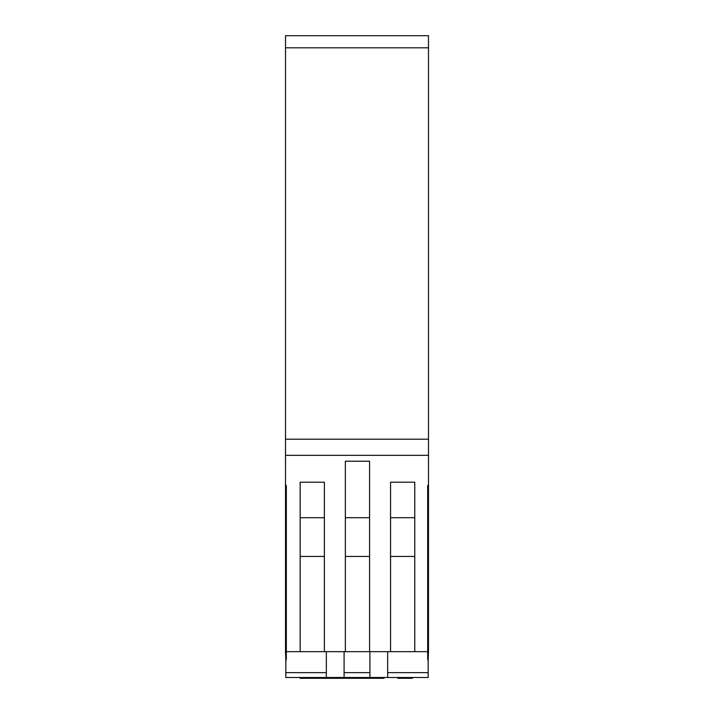 <?xml version="1.0" encoding="UTF-8"?>
<svg xmlns="http://www.w3.org/2000/svg" width="714" height="714" viewBox="0 0 714 714"><rect width="100%" height="100%" fill="white"/><g stroke="black" fill="none" stroke-linecap="round" stroke-linejoin="round"><path stroke-width="1.07" d="M428.489 485.422L428.489 651.668L428.168 659.736L427.677 659.736L427.677 485.422L428.489 485.422L428.489 35.7L285.511 35.7L285.511 47.802L428.489 47.802M285.511 485.422L286.323 485.422L286.323 659.736L285.832 659.736L285.511 651.668L285.511 47.802M285.511 439.199L428.489 439.199M285.511 455.345L428.489 455.345M286.323 651.668L300.175 651.668L300.175 482.2L324.379 482.2L324.379 651.668L345.362 651.668L345.362 461.217L369.575 461.217L369.575 651.668L390.558 651.668L390.558 482.2L414.772 482.2L414.772 651.668L427.677 651.668M324.379 651.668L300.175 651.668M285.832 659.736L285.832 677.497L326.334 677.497L326.334 651.668M324.379 556.438L300.175 556.438M324.379 517.704L300.175 517.704M344.086 651.668L344.086 672.65L369.914 672.65L369.914 651.668M326.334 677.497L428.168 677.497L428.168 659.736M326.334 672.65L285.832 672.65M428.168 672.65L387.666 672.65L387.666 677.497M387.666 651.668L387.666 672.65M369.914 672.65L369.914 677.497M344.086 677.497L344.086 672.65M369.575 651.668L345.362 651.668M369.575 556.438L345.362 556.438M345.362 517.704L369.575 517.704M414.772 651.668L390.558 651.668M414.772 556.438L390.558 556.438M390.558 517.704L414.772 517.704M383.971 677.497L383.971 678.3L300.041 678.3L300.041 677.497M412.344 677.497L412.344 678.3L397.823 678.3L397.823 677.497"/></g></svg>
